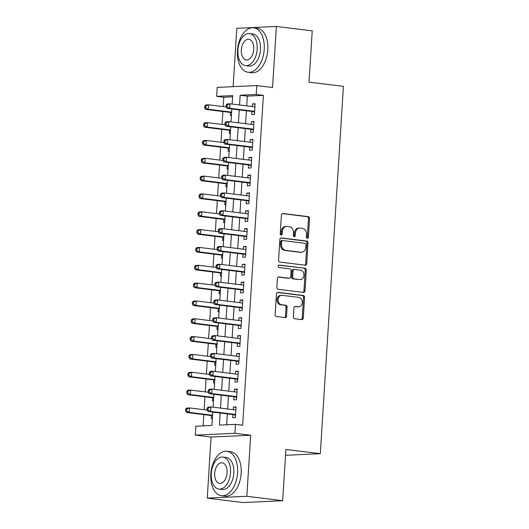 <?xml version="1.0" encoding="UTF-8"?>
<svg xmlns="http://www.w3.org/2000/svg" width="529" height="529" viewBox="0 0 529 529"><rect width="100%" height="100%" fill="white"/><g stroke="black" fill="none" stroke-linecap="round" stroke-linejoin="round"><path stroke-width="0.79" d="M307.323 238.255A1.23 0.985 87.3 0 0 308.381 237.151L309.551 218.556A1.759 1.408 87.3 0 0 308.255 216.632L282.929 213.504A1.759 1.408 87.3 0 0 282.737 213.498A1.759 1.408 87.3 0 0 281.408 215.085L280.238 233.679A1.23 0.985 87.3 0 0 282.208 233.924L282.36 231.517A5.627 4.516 87.3 0 1 286.599 226.445A5.627 4.516 87.3 0 1 287.214 226.472L289.33 226.729A5.627 4.516 87.3 0 1 293.476 232.886L293.324 235.293A1.23 0.985 87.3 0 0 295.294 235.537L295.447 233.13A5.627 4.516 87.3 0 1 299.692 228.059A5.627 4.516 87.3 0 1 300.3 228.085L302.416 228.343A5.627 4.516 87.3 0 1 306.562 234.499L306.417 236.906A1.23 0.985 87.3 0 0 307.323 238.255M306.913 238.09A1.23 0.985 87.3 0 0 307.316 237.197L308.486 218.603A1.759 1.408 87.3 0 0 307.184 216.678L282.294 213.61M280.74 234.863A1.23 0.985 87.3 0 0 281.137 233.97L281.289 231.563L282.36 231.517M293.826 236.476A1.23 0.985 87.3 0 0 294.223 235.584L294.375 233.177L295.447 233.13M293.37 316.831A1.759 1.408 87.3 0 0 294.673 318.756L301.775 319.628A1.759 1.408 87.3 0 0 301.966 319.635A1.759 1.408 87.3 0 0 303.296 318.055L304.592 297.397A1.759 1.408 87.3 0 0 303.296 295.48L277.963 292.352A1.759 1.408 87.3 0 0 277.771 292.345A1.759 1.408 87.3 0 0 276.449 293.932L275.146 314.583A1.759 1.408 87.3 0 0 276.449 316.507L285.032 317.565A1.759 1.408 87.3 0 0 285.224 317.572A1.759 1.408 87.3 0 0 286.546 315.985L287.102 307.151A1.759 1.408 87.3 0 0 285.805 305.226L281.547 304.704A4.708 3.776 87.3 0 1 278.069 299.877A4.708 3.776 87.3 0 1 281.626 295.321A4.708 3.776 87.3 0 1 282.136 295.341L298.812 297.391A4.708 3.776 87.3 0 1 302.297 302.218A4.708 3.776 87.3 0 1 298.74 306.774A4.708 3.776 87.3 0 1 298.224 306.754L295.447 306.417A1.759 1.408 87.3 0 0 295.255 306.41A1.759 1.408 87.3 0 0 293.926 307.99L293.37 316.831M282.678 500.705L243.082 502.55L207.242 498.133L246.838 496.288L282.678 500.705L285.905 449.445L320.31 453.684L343.42 86.372L309.009 82.134L312.236 30.867L276.396 26.45L272.554 87.523L256.783 85.579L256.221 94.493L263.389 95.372L242.639 425.243L235.471 424.357L234.909 433.271L195.313 435.116L195.875 426.202L211.924 425.455L212.764 412.098M246.838 496.288L250.68 435.215L234.909 433.271M305.2 265.201A1.759 1.408 87.3 0 0 305.392 265.208A1.759 1.408 87.3 0 0 306.721 263.621L308.017 242.97A1.759 1.408 87.3 0 0 306.721 241.045L281.388 237.924A1.759 1.408 87.3 0 0 281.197 237.918A1.759 1.408 87.3 0 0 279.874 239.498L278.571 260.149A1.759 1.408 87.3 0 0 279.867 262.073L305.2 265.201M306.304 270.187L305.008 290.838A1.759 1.408 87.3 0 1 303.679 292.418A1.759 1.408 87.3 0 1 303.487 292.411L278.161 289.29A1.759 1.408 87.3 0 1 276.859 287.366L277.414 278.532A1.759 1.408 87.3 0 1 278.743 276.945A1.759 1.408 87.3 0 1 278.935 276.951L289.204 278.221A1.759 1.408 87.3 0 0 289.396 278.228A1.759 1.408 87.3 0 0 290.725 276.641L291.095 270.782A1.759 1.408 87.3 0 0 289.799 268.858L279.1 267.535A1.23 0.985 87.3 0 1 279.252 265.089L305.008 268.263A1.759 1.408 87.3 0 1 306.304 270.187L305.233 270.233L303.937 290.884L305.008 290.838M276.396 26.45L236.8 28.295L233.13 86.677M211.501 415.582L211.309 418.704L212.354 418.651M212.625 397.748L212.427 400.87L213.478 400.823M213.749 379.921L213.551 383.042L214.595 382.989M214.867 362.087L214.675 365.208L215.72 365.162M215.991 344.26L215.792 347.381L216.844 347.328M217.115 326.426L216.916 329.547L217.961 329.501M218.232 308.599L218.041 311.72L219.085 311.667M219.356 290.765L219.158 293.886L220.209 293.84M220.481 272.938L220.282 276.059L221.327 276.006M221.598 255.104L221.406 258.225L222.451 258.178M222.722 237.276L222.524 240.397L223.575 240.345M223.846 219.442L223.648 222.564L224.693 222.517M224.964 201.615L224.765 204.736L225.817 204.683M226.088 183.781L225.89 186.902L226.941 186.856M227.206 165.954L227.014 169.075L228.059 169.022M228.33 148.12L228.131 151.241L229.183 151.195M229.454 130.293L229.255 133.414L230.307 133.361M251.976 111.46L251.778 114.581L254.456 114.456L255.13 103.757L252.452 103.882L252.287 106.554M250.852 129.294L250.66 132.415L253.331 132.29L254.006 121.591L251.328 121.716L251.163 124.388M249.734 147.122L249.536 150.243L252.214 150.117L252.882 139.425L250.21 139.544L250.038 142.215M248.61 164.955L248.412 168.077L251.09 167.951L251.764 157.252L249.086 157.377L248.921 160.049M247.486 182.783L247.294 185.904L249.966 185.778L250.64 175.086L247.962 175.205L247.797 177.876M246.369 200.617L246.17 203.738L248.848 203.612L249.516 192.913L246.845 193.039L246.673 195.71M245.244 218.444L245.046 221.565L247.724 221.439L248.399 210.747L245.721 210.866L245.555 213.537M244.12 236.278L243.929 239.399L246.6 239.273L247.274 228.574L244.596 228.7L244.431 231.371M243.003 254.105L242.804 257.226L245.482 257.101L246.15 246.408L243.479 246.527L243.307 249.199M241.879 271.939L241.68 275.06L244.358 274.935L245.033 264.236L242.355 264.361L242.189 267.033M240.755 289.766L240.563 292.887L243.234 292.762L243.909 282.069L241.237 282.188L241.065 284.86M239.637 307.6L239.439 310.721L242.117 310.596L242.785 299.897L240.113 300.022L239.941 302.694M238.513 325.428L238.314 328.549L240.993 328.423L241.667 317.731L238.989 317.85L238.824 320.521M237.389 343.261L237.197 346.383L239.868 346.257L240.543 335.558L237.871 335.684L237.7 338.355M236.271 361.089L236.073 364.21L238.751 364.084L239.425 353.392L236.747 353.511L236.582 356.182M235.147 378.923L234.955 382.044L237.627 381.918L238.301 371.219L235.623 371.345L235.458 374.016M234.03 396.75L233.831 399.871L236.503 399.745L237.177 389.053L234.506 389.172L234.334 391.844M263.389 95.372L247.341 96.126L246.726 105.866M246.415 110.779L245.601 123.7M245.297 128.607L244.484 141.527M244.173 146.44L243.36 159.361M243.049 164.268L242.236 177.189M241.932 182.102L241.118 195.022M240.807 199.929L239.994 212.85M239.683 217.763L238.877 230.684M238.566 235.59L237.752 248.511M237.442 253.424L236.628 266.345M236.324 271.251L235.511 284.172M235.2 289.085L234.387 302.006M234.076 306.913L233.263 319.833M232.958 324.746L232.145 337.667M231.834 342.574L231.021 355.495M230.71 360.408L229.897 373.329M229.593 378.235L228.779 391.156M228.468 396.069L227.655 408.99M227.344 413.896L226.663 424.767M232.905 414.584L232.707 417.705L235.385 417.579L236.06 406.88L233.382 407.006L233.216 409.677M232.601 96.807L223.8 97.217L223.205 106.607M222.901 111.513L222.087 124.434M221.777 129.347L220.963 142.268M220.653 147.174L219.839 160.095M219.535 165.008L218.722 177.929M218.411 182.836L217.598 195.756M217.287 200.67L216.473 213.59M216.169 218.497L215.356 231.418M215.045 236.331L214.232 249.252M213.921 254.158L213.108 267.079M212.803 271.992L211.99 284.913M211.679 289.819L210.866 302.74M210.555 307.653L209.749 320.574M209.438 325.48L208.624 338.401M208.314 343.314L207.5 356.235M207.196 361.142L206.383 374.063M206.072 378.976L205.259 391.896M204.948 396.803L204.134 409.724M203.83 414.637L203.123 425.865M230.571 112.459L230.379 115.58L231.424 115.534M285.534 455.304L320.31 453.684M250.68 435.215L211.084 437.06L207.242 498.133M211.084 437.06L195.313 435.116M223.8 97.217L216.632 96.338L217.188 87.417L256.783 85.579M220.176 413.017L219.416 425.104L235.471 424.357M256.221 94.493L240.173 95.24L239.558 104.987M239.247 109.893L238.434 122.814M238.129 127.727L237.316 140.648M237.005 145.554L236.192 158.475M235.881 163.388L235.068 176.309M234.764 181.216L233.95 194.136M233.639 199.049L232.826 211.97M232.515 216.877L231.702 229.798M231.398 234.711L230.584 247.632M230.274 252.538L229.46 265.459M229.15 270.372L228.343 283.293M228.032 288.199L227.219 301.12M226.908 306.033L226.095 318.954M225.79 323.86L224.977 336.781M224.666 341.694L223.853 354.615M223.542 359.522L222.729 372.442M222.425 377.356L221.611 390.276M221.301 395.183L220.487 408.104M232.145 104.074L232.681 95.59L216.632 96.338M213.075 407.191L213.888 394.27M214.199 389.364L215.012 376.436M215.316 371.53L216.13 358.609M216.44 353.703L217.254 340.775M217.564 335.869L218.378 322.948M218.682 318.041L219.495 305.114M219.806 300.207L220.619 287.287M220.93 282.38L221.744 269.453M222.048 264.546L222.861 251.625M223.172 246.719L223.985 233.792M224.296 228.885L225.109 215.964M225.414 211.058L226.227 198.13M226.538 193.224L227.351 180.303M227.662 175.397L228.475 162.469M228.779 157.563L229.593 144.642M229.903 139.735L230.717 126.808M231.028 121.901L231.841 108.981M247.341 96.126L240.173 95.24M252.452 103.882L255.097 104.213M251.328 121.716L253.98 122.04M250.21 139.544L252.855 139.874M249.086 157.377L251.731 157.702M247.962 175.205L250.614 175.535M246.845 193.039L249.49 193.363M245.721 210.866L248.366 211.197M244.596 228.7L247.248 229.024M243.479 246.527L246.124 246.858M242.355 264.361L245 264.685M241.237 282.188L243.882 282.519M240.113 300.022L242.758 300.346M238.989 317.85L241.641 318.18M237.871 335.684L240.516 336.008M236.747 353.511L239.392 353.841M235.623 371.345L238.275 371.669M234.506 389.172L237.151 389.503M233.382 407.006L236.027 407.33M299.692 228.059L298.62 228.111A5.627 4.516 87.3 0 0 294.375 233.177M286.599 226.445L285.534 226.498A5.627 4.516 87.3 0 0 281.289 231.563M304.764 265.141A1.759 1.408 87.3 0 0 305.65 263.673L306.946 243.016A1.759 1.408 87.3 0 0 305.65 241.098L280.754 238.024M305.927 244.649A1.23 0.985 87.3 0 0 305.021 243.307L282.784 240.563A1.23 0.985 87.3 0 0 281.719 241.667L281.56 244.206A5.627 4.516 87.3 0 0 285.713 250.362L300.908 252.234A5.627 4.516 87.3 0 0 301.523 252.26A5.627 4.516 87.3 0 0 305.769 247.188L305.927 244.649M281.712 240.616A1.23 0.985 87.3 0 0 280.654 241.72L281.719 241.667M301.523 252.26L300.452 252.307A5.627 4.516 87.3 0 1 299.844 252.287L284.642 250.409A5.627 4.516 87.3 0 1 280.489 244.253L280.654 241.72M303.051 292.358A1.759 1.408 87.3 0 0 303.937 290.884M278.3 277.057L288.14 278.267A1.759 1.408 87.3 0 0 288.331 278.274A1.759 1.408 87.3 0 0 288.517 278.247M278.73 265.201L305.008 268.263M299.87 279.53A4.708 3.776 87.3 0 0 300.379 279.55A4.708 3.776 87.3 0 0 303.937 274.994A4.708 3.776 87.3 0 0 300.459 270.167L294.58 269.446A1.759 1.408 87.3 0 0 294.389 269.44A1.759 1.408 87.3 0 0 293.066 271.02L292.696 276.885A1.759 1.408 87.3 0 0 293.992 278.809L298.799 279.583A4.708 3.776 87.3 0 0 299.308 279.603L300.379 279.55M293.509 269.492A1.759 1.408 87.3 0 0 293.317 269.486A1.759 1.408 87.3 0 0 291.995 271.073L293.066 271.02M298.799 279.583L292.921 278.856A1.759 1.408 87.3 0 1 291.624 276.932L291.995 271.073M305.233 270.233A1.759 1.408 87.3 0 0 303.937 268.309M298.74 306.774L297.668 306.827A4.708 3.776 87.3 0 1 297.153 306.807L294.812 306.516M281.626 295.321L280.555 295.367A4.708 3.776 87.3 0 0 276.998 299.923A4.708 3.776 87.3 0 0 280.482 304.75L281.547 304.704M284.595 317.512A1.759 1.408 87.3 0 0 285.475 316.038L286.03 307.197A1.759 1.408 87.3 0 0 284.734 305.273L280.482 304.75M301.338 319.576A1.759 1.408 87.3 0 0 302.224 318.101L303.52 297.45A1.759 1.408 87.3 0 0 302.224 295.526L277.335 292.458M226.167 106.97L208.585 104.802L208.3 109.258L205.629 109.384L231.609 112.584M205.721 107.731L205.834 105.945L204.763 105.998L204.65 107.777L205.721 107.731L208.3 109.258L231.636 112.135M204.763 105.998L205.907 104.927L208.585 104.802L205.834 105.945M205.629 109.384L204.65 107.777M226.167 105L226.055 106.785L227.12 106.732L227.232 104.947L226.167 105L227.311 103.929L229.983 103.803L254.932 106.878M227.232 104.947L229.983 103.803L229.705 108.26L227.027 108.385L253.12 111.606A1.792 1.435 87.3 0 1 253.649 111.798L254.581 112.399M254.654 111.341L229.705 108.26L227.12 106.732M254.608 106.838L254.938 106.719M226.055 106.785L227.027 108.385M264.216 49.402A22.403 13.265 -83 0 0 253.583 27.786A22.403 13.265 -83 0 0 237.461 50.645A22.403 13.265 -83 0 0 248.101 72.261A22.403 13.265 -83 0 0 264.216 49.402M248.101 72.261L251.685 72.704A22.403 13.265 -83 0 0 267.8 49.838A22.403 13.265 -83 0 0 257.167 28.229L253.583 27.786M249.516 33.605L252.816 34.008A16.134 9.555 97 0 1 260.473 49.574A16.134 9.555 97 0 1 248.868 66.032L245.568 65.629A16.134 9.555 -83 0 0 257.173 49.164A16.134 9.555 -83 0 0 249.516 33.605A16.134 9.555 -83 0 0 237.911 50.063A16.134 9.555 -83 0 0 245.568 65.629M241.336 49.905A10.395 6.156 -83 0 0 246.269 59.936A10.395 6.156 -83 0 0 253.748 49.329A10.395 6.156 -83 0 0 248.815 39.298A10.395 6.156 -83 0 0 241.336 49.905M237.574 472.873A22.403 13.265 -83 0 0 226.941 451.263A22.403 13.265 -83 0 0 210.82 474.123A22.403 13.265 -83 0 0 221.453 495.739A22.403 13.265 -83 0 0 237.574 472.873M221.453 495.739L225.037 496.182A22.403 13.265 -83 0 0 241.158 473.316A22.403 13.265 -83 0 0 230.525 451.706L226.941 451.263M222.874 457.082L226.167 457.486A16.134 9.555 97 0 1 233.825 473.052A16.134 9.555 97 0 1 222.22 489.51L218.927 489.107A16.134 9.555 -83 0 0 230.532 472.642A16.134 9.555 -83 0 0 222.874 457.082A16.134 9.555 -83 0 0 211.269 473.541A16.134 9.555 -83 0 0 218.927 489.107M214.695 473.382A10.395 6.156 -83 0 0 219.628 483.413A10.395 6.156 -83 0 0 227.106 472.8A10.395 6.156 -83 0 0 222.173 462.776A10.395 6.156 -83 0 0 214.695 473.382M225.043 124.798L207.461 122.635L207.183 127.092L204.505 127.218L230.492 130.418M204.597 125.558L204.71 123.779L203.639 123.826L203.526 125.611L204.597 125.558L207.183 127.092L230.518 129.969M203.639 123.826L204.789 122.754L207.461 122.635L204.71 123.779M204.505 127.218L203.526 125.611M223.926 142.632L206.343 140.463L206.059 144.92L203.387 145.045L229.368 148.246M203.48 143.392L203.592 141.607L202.521 141.66L202.409 143.438L203.48 143.392L206.059 144.92L229.394 147.796M202.521 141.66L203.665 140.588L206.343 140.463L203.592 141.607M203.387 145.045L202.409 143.438M222.802 160.459L205.219 158.297L204.941 162.753L202.263 162.879L228.244 166.08M202.356 161.219L202.468 159.441L201.397 159.487L201.284 161.272L202.356 161.219L204.941 162.753L228.277 165.63M201.397 159.487L202.541 158.416L205.219 158.297L202.468 159.441M202.263 162.879L201.284 161.272M221.677 178.293L204.095 176.124L203.817 180.581L201.139 180.706L227.126 183.913M201.232 179.053L201.344 177.268L200.279 177.321L200.167 179.1L201.232 179.053L203.817 180.581L227.153 183.457M200.279 177.321L201.423 176.25L204.095 176.124L201.344 177.268M201.139 180.706L200.167 179.1M225.043 122.834L224.931 124.613L226.002 124.566L226.114 122.781L225.043 122.834L226.187 121.763L228.865 121.637L253.808 124.712M226.114 122.781L228.865 121.637L228.581 126.094L225.909 126.219L252.002 129.433A1.792 1.435 87.3 0 1 252.525 129.631L253.464 130.233M253.53 129.169L228.581 126.094L226.002 124.566M253.49 124.672L253.821 124.553M224.931 124.613L225.909 126.219M223.919 140.661L223.807 142.446L224.878 142.394L224.99 140.608L223.919 140.661L225.07 139.59L227.741 139.464L252.69 142.539M224.99 140.608L227.741 139.464L227.463 143.921L224.785 144.047L250.878 147.267A1.792 1.435 87.3 0 1 251.407 147.459L252.34 148.06M252.406 147.002L227.463 143.921L224.878 142.394M252.366 142.499L252.697 142.38M223.807 142.446L224.785 144.047M222.802 158.495L222.689 160.274L223.76 160.227L223.873 158.442L222.802 158.495L223.946 157.424L226.617 157.298L251.566 160.373M223.873 158.442L226.617 157.298L226.339 161.755L223.661 161.881L249.754 165.094A1.792 1.435 87.3 0 1 250.283 165.293L251.215 165.894M251.288 164.83L226.339 161.755L223.76 160.227M251.242 160.333L251.573 160.214M222.689 160.274L223.661 161.881M221.677 176.322L221.565 178.108L222.636 178.055L222.749 176.269L221.677 176.322L222.821 175.251L225.499 175.125L250.442 178.2M222.749 176.269L225.499 175.125L225.215 179.582L222.544 179.708L248.637 182.928A1.792 1.435 87.3 0 1 249.159 183.12L250.098 183.722M250.164 182.664L225.215 179.582L222.636 178.055M250.124 178.161L250.455 178.042M221.565 178.108L222.544 179.708M220.56 196.12L202.977 193.958L202.693 198.415L200.022 198.54L226.002 201.741M200.114 196.881L200.227 195.102L199.155 195.148L199.043 196.933L200.114 196.881L202.693 198.415L226.028 201.291M199.155 195.148L200.299 194.077L202.977 193.958L200.227 195.102M200.022 198.54L199.043 196.933M220.553 194.156L220.441 195.935L221.512 195.889L221.625 194.103L220.553 194.156L221.704 193.085L224.375 192.959L249.324 196.034M221.625 194.103L224.375 192.959L224.098 197.416L221.42 197.542L247.512 200.756A1.792 1.435 87.3 0 1 248.041 200.954L248.974 201.556M249.04 200.491L224.098 197.416L221.512 195.889M249 195.994L249.331 195.875M220.441 195.935L221.42 197.542M219.436 213.954L201.853 211.785L201.575 216.242L198.897 216.368L224.878 219.575M198.99 214.714L199.102 212.929L198.031 212.982L197.919 214.761L198.99 214.714L201.575 216.242L224.911 219.118M198.031 212.982L199.175 211.911L201.853 211.785L199.102 212.929M198.897 216.368L197.919 214.761M219.436 211.984L219.323 213.769L220.395 213.716L220.507 211.931L219.436 211.984L220.58 210.912L223.258 210.787L248.2 213.861M220.507 211.931L223.258 210.787L222.974 215.243L220.302 215.369L246.388 218.589A1.792 1.435 87.3 0 1 246.917 218.781L247.85 219.383M247.922 218.325L222.974 215.243L220.395 213.716M247.876 213.822L248.213 213.703M219.323 213.769L220.302 215.369M218.312 231.781L200.729 229.619L200.451 234.076L197.773 234.202L223.76 237.402M197.866 232.542L197.978 230.763L196.914 230.809L196.801 232.595L197.866 232.542L200.451 234.076L223.787 236.952M196.914 230.809L198.058 229.738L200.729 229.619L197.978 230.763M197.773 234.202L196.801 232.595M218.312 229.817L218.199 231.596L219.271 231.55L219.383 229.765L218.312 229.817L219.456 228.746L222.134 228.621L247.076 231.695M219.383 229.765L222.134 228.621L221.849 233.077L219.178 233.203L245.271 236.417A1.792 1.435 87.3 0 1 245.8 236.615L246.732 237.217M246.798 236.152L221.849 233.077L219.271 231.55M246.759 231.656L247.089 231.537M218.199 231.596L219.178 233.203M217.194 249.615L199.612 247.446L199.327 251.903L196.656 252.029L222.636 255.236M196.748 250.376L196.861 248.59L195.79 248.643L195.677 250.422L196.748 250.376L199.327 251.903L222.663 254.78M195.79 248.643L196.933 247.572L199.612 247.446L196.861 248.59M196.656 252.029L195.677 250.422M217.188 247.645L217.075 249.43L218.146 249.377L218.259 247.592L217.188 247.645L218.338 246.574L221.01 246.448L245.959 249.523M218.259 247.592L221.01 246.448L220.732 250.905L218.054 251.03L244.147 254.251A1.792 1.435 87.3 0 1 244.676 254.442L245.608 255.044M245.674 253.986L220.732 250.905L218.146 249.377M245.635 249.483L245.965 249.364M217.075 249.43L218.054 251.03M216.07 267.443L198.487 265.28L198.21 269.737L195.532 269.863L221.512 273.063M195.624 268.203L195.737 266.424L194.665 266.471L194.553 268.256L195.624 268.203L198.21 269.737L221.545 272.614M194.665 266.471L195.809 265.406L198.487 265.28L195.737 266.424M195.532 269.863L194.553 268.256M216.07 265.479L215.958 267.257L217.029 267.211L217.141 265.426L216.07 265.479L217.214 264.407L219.892 264.282L244.834 267.357M217.141 265.426L219.892 264.282L219.608 268.739L216.936 268.864L243.029 272.078A1.792 1.435 87.3 0 1 243.552 272.276L244.491 272.878M244.557 271.813L219.608 268.739L217.029 267.211M244.51 267.317L244.848 267.198M215.958 267.257L216.936 268.864M214.946 285.276L197.363 283.108L197.086 287.564L194.407 287.69L220.395 290.897M194.5 286.037L194.612 284.252L193.548 284.304L193.435 286.083L194.5 286.037L197.086 287.564L220.421 290.441M193.548 284.304L194.692 283.233L197.363 283.108L194.612 284.252M194.407 287.69L193.435 286.083M214.946 283.306L214.834 285.091L215.905 285.038L216.017 283.26L214.946 283.306L216.09 282.235L218.768 282.109L243.71 285.184M216.017 283.26L218.768 282.109L218.49 286.566L215.812 286.692L241.905 289.912A1.792 1.435 87.3 0 1 242.434 290.104L243.366 290.705M243.433 289.647L218.49 286.566L215.905 285.038M243.393 285.144L243.724 285.025M214.834 285.091L215.812 286.692M213.828 303.104L196.246 300.941L195.961 305.398L193.29 305.524L219.271 308.724M193.383 303.864L193.495 302.085L192.424 302.132L192.311 303.917L193.383 303.864L195.961 305.398L219.297 308.275M192.424 302.132L193.568 301.067L196.246 300.941L193.495 302.085M193.29 305.524L192.311 303.917M213.822 301.14L213.716 302.919L214.781 302.872L214.893 301.087L213.822 301.14L214.972 300.069L217.644 299.943L242.593 303.018M214.893 301.087L217.644 299.943L217.366 304.4L214.688 304.525L240.781 307.739A1.792 1.435 87.3 0 1 241.31 307.938L242.242 308.539M242.308 307.475L217.366 304.4L214.781 302.872M242.269 302.978L242.599 302.859M213.716 302.919L214.688 304.525M212.704 320.938L195.122 318.769L194.844 323.226L192.166 323.351L218.146 326.558M192.258 321.698L192.371 319.913L191.3 319.966L191.187 321.744L192.258 321.698L194.844 323.226L218.179 326.102M191.3 319.966L192.45 318.894L195.122 318.769L192.371 319.913M192.166 323.351L191.187 321.744M212.704 318.967L212.592 320.753L213.663 320.7L213.776 318.921L212.704 318.967L213.848 317.896L216.526 317.77L241.469 320.845M213.776 318.921L216.526 317.77L216.242 322.227L213.571 322.353L239.663 325.573A1.792 1.435 87.3 0 1 240.186 325.765L241.125 326.367M241.191 325.309L216.242 322.227L213.663 320.7M241.151 320.805L241.482 320.686M212.592 320.753L213.571 322.353M211.58 338.765L193.998 336.603L193.72 341.06L191.042 341.185L217.029 344.386M191.141 339.525L191.247 337.747L190.182 337.793L190.07 339.578L191.141 339.525L193.72 341.06L217.055 343.936M190.182 337.793L191.326 336.728L193.998 336.603L191.247 337.747M191.042 341.185L190.07 339.578M211.58 336.801L211.468 338.58L212.539 338.534L212.651 336.748L211.58 336.801L212.724 335.73L215.402 335.604L240.345 338.679M212.651 336.748L215.402 335.604L215.124 340.061L212.446 340.187L238.539 343.4A1.792 1.435 87.3 0 1 239.068 343.599L240.001 344.2M240.067 343.136L215.124 340.061L212.539 338.534M240.027 338.639L240.358 338.52M211.468 338.58L212.446 340.187M210.463 356.599L192.88 354.43L192.596 358.887L189.924 359.012L215.905 362.22M190.017 357.359L190.129 355.574L189.058 355.627L188.946 357.406L190.017 357.359L192.596 358.887L215.931 361.763M189.058 355.627L190.202 354.556L192.88 354.43L190.129 355.574M189.924 359.012L188.946 357.406M210.463 354.628L210.35 356.414L211.415 356.361L211.527 354.582L210.463 354.628L211.607 353.557L214.278 353.432L239.227 356.506M211.527 354.582L214.278 353.432L214 357.888L211.322 358.014L237.415 361.234A1.792 1.435 87.3 0 1 237.944 361.426L238.877 362.028M238.943 360.97L214 357.888L211.415 356.361M238.903 356.467L239.234 356.348M210.35 356.414L211.322 358.014M209.339 374.426L191.756 372.264L191.478 376.721L188.8 376.846L214.781 380.047M188.893 375.187L189.005 373.408L187.934 373.454L187.821 375.24L188.893 375.187L191.478 376.721L214.814 379.597M187.934 373.454L189.084 372.39L191.756 372.264L189.005 373.408M188.8 376.846L187.821 375.24M209.339 372.462L209.226 374.241L210.297 374.195L210.41 372.409L209.339 372.462L210.482 371.391L213.161 371.265L238.103 374.34M210.41 372.409L213.161 371.265L212.876 375.722L210.205 375.848L236.298 379.062A1.792 1.435 87.3 0 1 236.82 379.26L237.759 379.862M237.825 378.797L212.876 375.722L210.297 374.195M237.786 374.301L238.116 374.182M209.226 374.241L210.205 375.848M208.214 392.26L190.632 390.091L190.354 394.548L187.683 394.674L213.663 397.881M187.775 393.021L187.888 391.235L186.816 391.288L186.704 393.073L187.775 393.021L190.354 394.548L213.69 397.424M186.816 391.288L187.96 390.217L190.632 390.091L187.888 391.235M187.683 394.674L186.704 393.073M208.214 390.29L208.102 392.075L209.173 392.022L209.286 390.243L208.214 390.29L209.358 389.218L212.036 389.093L236.985 392.168M209.286 390.243L212.036 389.093L211.759 393.55L209.081 393.675L235.174 396.895A1.792 1.435 87.3 0 1 235.703 397.087L236.635 397.689M236.701 396.631L211.759 393.55L209.173 392.022M236.661 392.128L236.992 392.009M208.102 392.075L209.081 393.675M207.097 410.087L189.514 407.925L189.23 412.382L186.558 412.508L212.539 415.708M186.651 410.848L186.763 409.069L185.692 409.115L185.58 410.901L186.651 410.848L189.23 412.382L212.565 415.258M185.692 409.115L186.836 408.051L189.514 407.925L186.763 409.069M186.558 412.508L185.58 410.901M207.097 408.124L206.984 409.902L208.049 409.856L208.162 408.071L207.097 408.124L208.241 407.052L210.912 406.927L235.861 410.001M208.162 408.071L210.912 406.927L210.635 411.383L207.957 411.509L234.049 414.723A1.792 1.435 87.3 0 1 234.578 414.921L235.511 415.523M235.577 414.458L210.635 411.383L208.049 409.856M235.537 409.962L235.868 409.843M206.984 409.902L207.957 411.509M307.316 237.197L308.381 237.151M281.137 233.97L282.208 233.924M294.223 235.584L295.294 235.537M282.546 213.524L282.929 213.504M307.184 216.678L308.255 216.632M308.486 218.603L309.551 218.556M281.005 237.938L281.388 237.924M305.65 241.098L306.721 241.045M306.946 243.016L308.017 242.97M305.65 263.673L306.721 263.621M280.489 244.253L281.56 244.206M284.642 250.409L285.713 250.362M299.844 252.287L300.908 252.234M278.552 276.971L278.935 276.951M288.14 278.267L289.204 278.221M291.624 276.932L292.696 276.885M292.921 278.856L293.992 278.809M295.063 306.43L295.447 306.417M297.153 306.807L298.224 306.754M284.734 305.273L285.805 305.226M286.03 307.197L287.102 307.151M285.475 316.038L286.546 315.985M277.586 292.372L277.963 292.352M302.224 295.526L303.296 295.48M303.52 297.45L304.592 297.397M302.224 318.101L303.296 318.055M254.628 111.751L253.649 111.798M254.641 111.533L253.12 111.606M253.503 129.585L252.525 129.631M253.517 129.367L252.002 129.433M252.379 147.412L251.407 147.459M252.393 147.194L250.878 147.267M251.262 165.246L250.283 165.293M251.275 165.028L249.754 165.094M250.138 183.074L249.159 183.12M250.151 182.855L248.637 182.928M249.014 200.908L248.041 200.954M249.027 200.689L247.512 200.756M247.896 218.735L246.917 218.781M247.909 218.517L246.388 218.589M246.772 236.569L245.8 236.615M246.785 236.351L245.271 236.417M245.648 254.396L244.676 254.442M245.661 254.178L244.147 254.251M244.53 272.23L243.552 272.276M244.543 272.012L243.029 272.078M243.406 290.057L242.434 290.104M243.419 289.839L241.905 289.912M242.282 307.891L241.31 307.938M242.295 307.673L240.781 307.739M241.164 325.719L240.186 325.765M241.178 325.5L239.663 325.573M240.04 343.552L239.068 343.599M240.054 343.334L238.539 343.4M238.916 361.38L237.944 361.426M238.936 361.162L237.415 361.234M237.799 379.214L236.82 379.26M237.812 378.995L236.298 379.062M236.675 397.041L235.703 397.087M236.688 396.823L235.174 396.895M235.557 414.875L234.578 414.921M235.57 414.657L234.049 414.723M281.58 240.609L282.651 240.556M288.331 278.274L289.396 278.228M293.317 269.486L294.389 269.44"/></g></svg>
